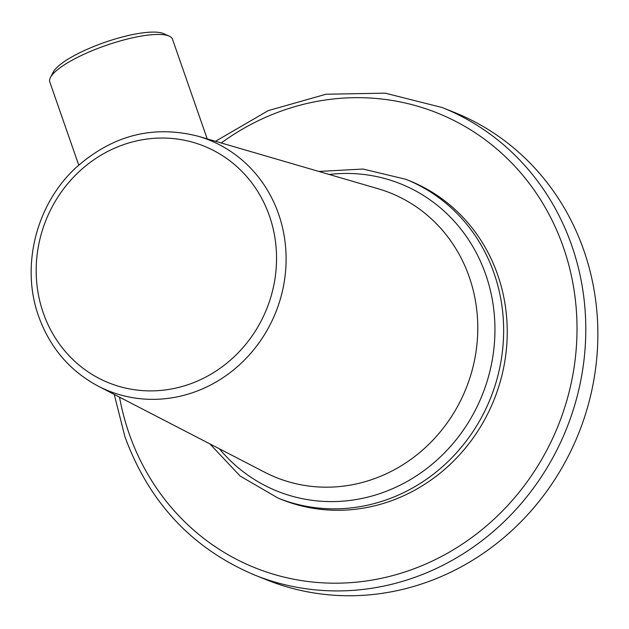 <?xml version="1.0" encoding="UTF-8"?>
<svg xmlns="http://www.w3.org/2000/svg" width="629" height="629" viewBox="0 0 629 629"><rect width="100%" height="100%" fill="white"/><g stroke="black" fill="none" stroke-linecap="round" stroke-linejoin="round"><path stroke-width="0.94" d="M261.082 577.516A251.859 234.814 -68.2 0 0 520.851 521.873A251.859 234.814 -68.2 0 0 583.869 250.484A251.859 234.814 -68.2 0 0 448.107 110.012M255.012 575.189L267.081 580.017A251.859 234.814 -68.2 0 0 523.257 519.405A251.859 234.814 -68.2 0 0 583.869 250.484A251.859 234.814 -68.2 0 0 454.177 112.339L442.108 107.512A251.859 234.814 -68.2 0 1 571.8 245.656A251.859 234.814 -68.2 0 1 511.188 514.577A251.859 234.814 -68.2 0 1 255.012 575.189C192.482 548.85 149.112 502.689 124.912 436.691L114.234 394.43M281.698 499.56L278.112 498.121A171.725 160.104 -68.2 0 0 452.778 456.796A171.725 160.104 -68.2 0 0 494.111 273.442A171.725 160.104 -68.2 0 0 405.674 179.249L409.267 180.68A171.725 160.104 111.8 0 1 497.696 274.873A171.725 160.104 111.8 0 1 456.363 458.226A171.725 160.104 111.8 0 1 281.698 499.56A171.725 160.104 111.8 0 1 279.913 498.828M78.743 165.097L49.793 81.974A64.968 16.024 -19.2 0 1 50.477 77.422A64.968 16.024 -19.2 0 1 89.334 51.885A64.968 16.024 -19.2 0 1 169.146 36.097A64.968 16.024 -19.2 0 1 172.503 39.242L207.2 138.875M50.477 77.422L53.292 72.044A60.392 14.892 -19.2 0 1 89.412 48.307A60.392 14.892 -19.2 0 1 163.595 33.636L169.146 36.097M119.534 397.166A244.988 228.413 -68.2 0 0 129.094 433.507A244.988 228.413 -68.2 0 0 424.331 564.645A244.988 228.413 -68.2 0 0 563.411 247.346A244.988 228.413 -68.2 0 0 221.219 142.972M219.411 448.815A165.576 154.372 -68.2 0 0 416.642 475.705A165.576 154.372 -68.2 0 0 485.753 274.614A165.576 154.372 -68.2 0 0 329.171 174.461M98.297 386.19L264.746 472.253A153.295 142.917 -68.2 0 0 427.547 445.536A153.295 142.917 -68.2 0 0 469.273 277.043A153.295 142.917 -68.2 0 0 378.155 188.755L198.277 136.273A135.133 125.989 -68.2 0 1 278.6 214.104A135.133 125.989 -68.2 0 1 241.811 362.642A135.133 125.989 -68.2 0 1 98.297 386.19C69.866 371.008 49.998 347.758 38.684 316.442C20.584 266.539 35.971 204.732 75.551 168.045C112.08 135.298 152.989 124.707 198.277 136.273M269.456 215.991A127.585 118.952 -68.2 0 0 115.705 147.697A127.585 118.952 -68.2 0 0 43.275 312.943A127.585 118.952 -68.2 0 0 197.034 381.229A127.585 118.952 -68.2 0 0 269.456 215.991M215.503 141.297L268.253 110.618L326.003 94.224L385.184 93.163L442.108 107.512M278.112 498.121L240.184 476.082L209.834 443.862M318.817 171.442L363.019 169.052L405.674 179.249"/></g></svg>
